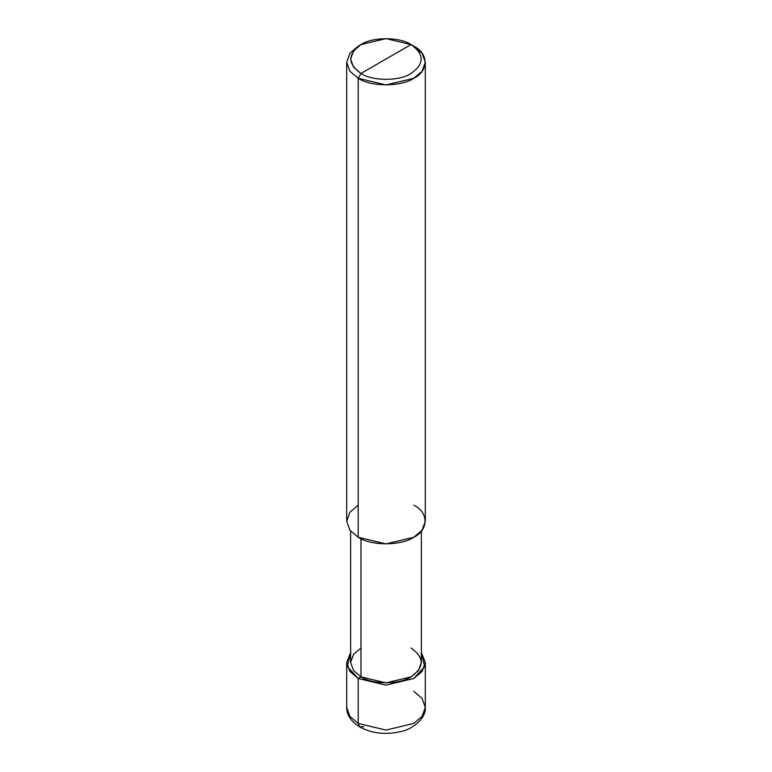 <?xml version="1.0" encoding="UTF-8"?>
<svg xmlns="http://www.w3.org/2000/svg" width="772" height="772" viewBox="0 0 772 772"><rect width="100%" height="100%" fill="white"/><g stroke="black" fill="none" stroke-linecap="round" stroke-linejoin="round"><path stroke-width="1.16" d="M346.686 662.444L346.686 707.384C346.58 714.872 350.961 721.424 359.829 727.031L358.208 723.432L349.919 716.397L346.686 707.384L349.919 716.397L358.208 723.432L358.208 678.491L347.352 666.603L350.623 652.552L346.686 662.444L349.919 671.457L358.208 678.491L386 685.14L413.792 678.491L422.081 671.457L425.314 662.444L421.377 652.552L424.648 666.603L413.792 678.491L386 685.14L358.208 678.491L360.987 676.89L358.208 678.491L358.208 723.432L359.829 727.031L363.766 726.635M359.829 727.031C372.22 733.535 385.903 735.041 400.909 731.538C411.833 729.685 426.308 718.578 425.314 707.384L422.081 716.397L413.792 723.432L386 730.08L358.208 723.432L386 730.08L413.792 723.432L422.081 716.397L425.314 707.384L422.081 698.37L413.792 691.336M358.208 505.168L349.919 512.203L346.686 521.216L349.919 530.239L358.208 537.264L358.208 78.281L386 84.93L413.792 78.281L422.081 71.246L425.314 62.233L422.081 53.22L411.013 44.583C424.513 54.214 424.513 63.844 411.013 73.465C399.761 81.263 372.239 81.263 360.987 73.465L411.013 44.583L386 38.6L360.987 44.583L353.528 50.913L350.623 59.029L353.528 67.135L360.987 73.465L358.208 78.281L358.208 537.264L349.919 530.239L346.686 521.216L346.686 62.233L349.919 71.246L358.208 78.281L349.919 71.246L346.686 62.233L349.919 53.22L358.198 46.185L349.919 53.22L346.686 62.233M360.987 648.007L353.528 654.338L350.623 662.444L353.528 670.559L360.987 676.89L353.528 670.559L350.623 662.444L350.623 531.117M421.377 531.117L421.377 662.444L418.472 670.559L411.013 676.89L386 682.873L360.987 676.89L360.987 538.731L360.987 676.89C372.239 684.677 399.761 684.677 411.013 676.89C424.513 667.259 424.513 657.628 411.013 648.007M360.987 73.465C347.487 63.844 347.487 54.214 360.987 44.583C372.239 36.795 399.761 36.795 411.013 44.583L360.987 73.465C372.239 81.263 399.761 81.263 411.013 73.465C424.513 63.844 424.513 54.214 411.013 44.583L413.802 46.185C428.788 53.413 428.788 71.063 413.792 78.281C401.286 86.937 370.714 86.937 358.208 78.281L360.987 73.465M425.314 62.233L425.314 521.216L422.081 530.239L413.792 537.264L386 543.913L358.208 537.264C370.714 545.929 401.286 545.929 413.792 537.264C428.788 530.046 428.788 512.396 413.792 505.168M425.314 707.384L425.314 662.444M358.198 46.185L360.987 44.583M413.802 46.185L411.013 44.583"/></g></svg>
